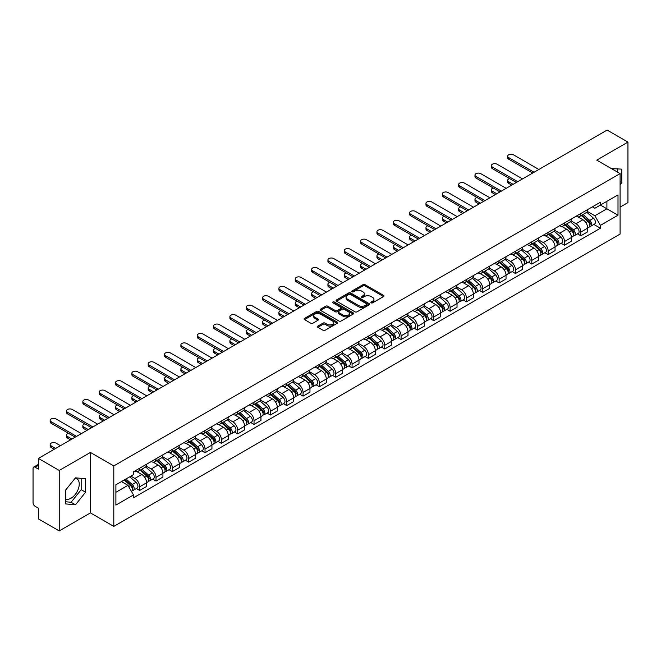 <?xml version="1.0" encoding="UTF-8"?>
<svg xmlns="http://www.w3.org/2000/svg" width="661" height="661" viewBox="0 0 661 661"><rect width="100%" height="100%" fill="white"/><g stroke="black" fill="none" stroke-linecap="round" stroke-linejoin="round"><path stroke-width="0.99" d="M371.168 302.854A1.016 0.587 0 0 0 372.606 302.854L383.529 296.549A1.454 0.843 0 0 0 383.958 295.954A1.454 0.843 0 0 0 383.529 295.36L365.021 284.676A1.454 0.843 0 0 0 362.972 284.676L352.049 290.98A1.016 0.587 0 0 0 351.751 291.394A1.016 0.587 0 0 0 352.049 291.815A1.016 0.587 0 0 0 353.486 291.815L354.899 290.997A4.652 2.685 0 0 1 361.476 290.997L363.021 291.889A4.652 2.685 0 0 1 364.385 293.79A4.652 2.685 0 0 1 363.021 295.682L361.608 296.5A1.016 0.587 0 0 0 361.311 296.921A1.016 0.587 0 0 0 361.608 297.334A1.016 0.587 0 0 0 363.046 297.334L364.459 296.516A4.652 2.685 0 0 1 371.036 296.516L372.581 297.409A4.652 2.685 0 0 1 373.944 299.309A4.652 2.685 0 0 1 372.581 301.209L371.168 302.019A1.016 0.587 0 0 0 370.871 302.441A1.016 0.587 0 0 0 371.168 302.854L371.168 302.019M611.516 168.662A11.551 6.668 -60 0 1 613.094 169.175A11.551 6.668 -60 0 1 614.325 170.282M75.139 478.25A11.551 6.668 -60 0 1 76.85 478.771A11.551 6.668 -60 0 1 78.618 488.033A11.551 6.668 -60 0 1 71.066 498.212A11.551 6.668 -60 0 1 65.365 498.824M317.834 326.104A1.454 0.843 0 0 0 317.412 326.699A1.454 0.843 0 0 0 317.834 327.294L323.031 330.285A1.454 0.843 0 0 0 325.088 330.285L337.217 323.287A1.454 0.843 0 0 0 337.639 322.692A1.454 0.843 0 0 0 337.217 322.097L318.709 311.414A1.454 0.843 0 0 0 316.652 311.414L304.523 318.42A1.454 0.843 0 0 0 304.101 319.015A1.454 0.843 0 0 0 304.523 319.602L310.794 323.229A1.454 0.843 0 0 0 312.851 323.229L318.04 320.23A1.454 0.843 0 0 0 318.47 319.635A1.454 0.843 0 0 0 318.04 319.04L314.933 317.247A3.892 2.247 0 0 1 313.793 315.661A3.892 2.247 0 0 1 316.198 313.587A3.892 2.247 0 0 1 320.436 314.074L332.615 321.106A3.892 2.247 0 0 1 333.755 322.692A3.892 2.247 0 0 1 331.351 324.766A3.892 2.247 0 0 1 327.112 324.278L325.088 323.105A1.454 0.843 0 0 0 323.031 323.105L317.834 326.104L317.834 327.294M113.799 465.922L90.441 452.438L59.234 470.458L38.388 458.42L607.104 130.077L627.95 142.107L596.743 160.127L620.092 173.612L113.799 465.922L113.799 526.387L620.092 234.085L620.092 173.612M354.998 311.827A1.454 0.843 0 0 0 357.056 311.827L369.185 304.828A1.454 0.843 0 0 0 369.615 304.234A1.454 0.843 0 0 0 369.185 303.639L350.685 292.955A1.454 0.843 0 0 0 348.628 292.955L336.499 299.962A1.454 0.843 0 0 0 336.069 300.557A1.454 0.843 0 0 0 336.499 301.143L354.998 311.827M333.359 303.077A1.016 0.587 0 0 1 334.392 303.217L334.392 302.011L353.205 312.868A1.454 0.843 0 0 1 353.627 313.463A1.454 0.843 0 0 1 353.205 314.058L341.068 321.056A1.454 0.843 0 0 1 339.019 321.056L320.511 310.373L320.511 309.191A1.454 0.843 0 0 0 320.081 309.786A1.454 0.843 0 0 0 320.511 310.373M320.511 309.191L325.699 306.192A1.454 0.843 0 0 1 327.757 306.192L335.259 310.521A1.454 0.843 0 0 0 337.317 310.521L340.762 308.538A1.454 0.843 0 0 0 341.192 307.943A1.454 0.843 0 0 0 340.762 307.348L332.946 302.837A1.016 0.587 0 0 1 332.648 302.424A1.016 0.587 0 0 1 333.276 301.879A1.016 0.587 0 0 1 334.392 302.011M59.234 470.458L59.234 530.923L38.388 518.893L38.388 508.185L35.149 506.309A2.966 1.71 -120 0 1 33.05 502.682L33.05 468.459A2.966 1.71 -120 0 1 33.661 467.104L38.388 464.377M620.092 207.116L627.95 202.58L627.95 142.107M59.234 530.923L90.441 512.903L113.799 526.387M38.388 458.42L38.388 469.128L35.149 467.253A2.966 1.71 -120 0 0 33.661 467.104M580.821 213.52A6.817 3.933 60 0 1 579.408 216.585L586.324 212.594A6.817 3.933 -120 0 0 587.728 209.529M571.005 220.857L576.004 223.74A6.817 3.933 60 0 1 580.821 232.085L587.728 228.095A6.817 3.933 -120 0 0 582.911 219.749L577.962 216.899M587.728 228.095L587.728 231.788L580.821 235.779L577.507 233.862M579.408 216.585A6.817 3.933 60 0 1 576.053 216.271M580.821 232.085L580.821 235.779M564.477 222.955A6.817 3.933 60 0 1 563.073 226.012L569.98 222.022A6.817 3.933 -120 0 0 571.393 218.965M561.164 243.298L564.477 245.206L571.393 241.215L571.393 237.53A6.817 3.933 -120 0 0 566.576 229.185L561.627 226.326M563.073 226.012A6.817 3.933 60 0 1 559.718 225.707M554.67 230.292L559.66 233.176A6.817 3.933 60 0 1 564.477 241.521L564.477 245.206M548.143 232.391A6.817 3.933 60 0 1 546.73 235.448L553.645 231.457A6.817 3.933 -120 0 0 555.05 228.4M544.829 252.725L548.143 254.642L555.05 250.651L555.05 246.966A6.817 3.933 -120 0 0 550.233 238.621L545.292 235.762M546.73 235.448A6.817 3.933 60 0 1 543.375 235.142M538.327 239.728L543.325 242.612A6.817 3.933 60 0 1 548.143 250.957L548.143 254.642M531.799 241.819A6.817 3.933 60 0 1 530.395 244.884L537.302 240.893A6.817 3.933 -120 0 0 538.715 237.828M528.486 262.161L531.799 264.078L538.715 260.087L538.715 256.394A6.817 3.933 -120 0 0 533.898 248.049L528.949 245.198M530.395 244.884A6.817 3.933 60 0 1 527.04 244.57M521.992 249.156L526.982 252.039A6.817 3.933 60 0 1 531.799 260.384L531.799 264.078M515.464 251.254A6.817 3.933 60 0 1 514.051 254.311L520.967 250.321A6.817 3.933 -120 0 0 522.38 247.264M512.151 271.597L515.464 273.505L522.38 269.514L522.38 265.829A6.817 3.933 -120 0 0 517.555 257.484L512.614 254.625M514.051 254.311A6.817 3.933 60 0 1 510.697 254.006M505.657 258.591L510.647 261.475A6.817 3.933 60 0 1 515.464 269.82L515.464 273.505M499.121 260.69A6.817 3.933 60 0 1 497.716 263.747L504.624 259.756A6.817 3.933 -120 0 0 506.037 256.699M495.808 281.024L499.121 282.941L506.037 278.95L506.037 275.265A6.817 3.933 -120 0 0 501.22 266.92L496.271 264.061M497.716 263.747A6.817 3.933 60 0 1 494.362 263.442M489.314 268.027L494.304 270.911A6.817 3.933 60 0 1 499.121 279.256L499.121 282.941M482.786 270.126A6.817 3.933 60 0 1 481.373 273.183L488.289 269.192A6.817 3.933 -120 0 0 489.702 266.135M479.473 290.46L482.786 292.377L489.702 288.386L489.702 284.693A6.817 3.933 -120 0 0 484.885 276.348L479.936 273.497M481.373 273.183A6.817 3.933 60 0 1 478.019 272.869M472.979 277.455L477.969 280.338A6.817 3.933 60 0 1 482.786 288.683L482.786 292.377M466.443 279.553A6.817 3.933 60 0 1 465.038 282.611L471.946 278.62A6.817 3.933 -120 0 0 473.359 275.563M463.13 299.896L466.451 301.804L473.359 297.814L473.359 294.128A6.817 3.933 -120 0 0 468.542 285.783L463.592 282.925M465.038 282.611A6.817 3.933 60 0 1 461.684 282.305M456.635 286.891L461.626 289.774A6.817 3.933 60 0 1 466.451 298.119L466.451 301.804M450.108 288.989A6.817 3.933 60 0 1 448.695 292.046L455.611 288.056A6.817 3.933 -120 0 0 457.024 284.998M446.795 309.331L450.108 311.24L457.024 307.249L457.024 303.564A6.817 3.933 -120 0 0 452.207 295.219L447.257 292.36M448.695 292.046A6.817 3.933 60 0 1 445.34 291.741M440.3 296.326L445.291 299.21A6.817 3.933 60 0 1 450.108 307.555L450.108 311.24M433.773 298.425A6.817 3.933 60 0 1 432.36 301.482L439.268 297.491A6.817 3.933 -120 0 0 440.68 294.434M430.451 318.759L433.773 320.676L440.68 316.685L440.68 312.992A6.817 3.933 -120 0 0 435.863 304.647L430.914 301.796M432.36 301.482A6.817 3.933 60 0 1 429.006 301.176M423.957 305.762L428.948 308.637A6.817 3.933 60 0 1 433.773 316.983L433.773 320.676M417.43 307.852A6.817 3.933 60 0 1 416.017 310.91L422.933 306.919A6.817 3.933 -120 0 0 424.345 303.862M414.117 328.195L417.43 330.103L424.345 326.113L424.345 322.428A6.817 3.933 -120 0 0 419.528 314.082L414.579 311.224M416.017 310.91A6.817 3.933 60 0 1 412.662 310.604M407.622 315.19L412.613 318.073A6.817 3.933 60 0 1 417.43 326.418L417.43 330.103M401.095 317.288A6.817 3.933 60 0 1 399.682 320.345L406.589 316.355A6.817 3.933 -120 0 0 408.002 313.297M397.782 337.631L401.095 339.539L408.002 335.548L408.002 331.863A6.817 3.933 -120 0 0 403.185 323.518L398.236 320.659M399.682 320.345A6.817 3.933 60 0 1 396.327 320.04M391.279 324.625L396.278 327.509A6.817 3.933 60 0 1 401.095 335.854L401.095 339.539M384.752 326.724A6.817 3.933 60 0 1 383.339 329.781L390.254 325.79A6.817 3.933 -120 0 0 391.667 322.733M381.438 347.058L384.752 348.975L391.667 344.984L391.667 341.291A6.817 3.933 -120 0 0 386.85 332.946L381.901 330.095M383.339 329.781A6.817 3.933 60 0 1 379.984 329.475M374.944 334.061L379.935 336.936A6.817 3.933 60 0 1 384.752 345.282L384.752 348.975M368.417 336.152A6.817 3.933 60 0 1 367.004 339.209L373.919 335.218A6.817 3.933 -120 0 0 375.324 332.161M365.103 356.494L368.417 358.402L375.324 354.412L375.324 350.727A6.817 3.933 -120 0 0 370.507 342.381L365.558 339.523M367.004 339.209A6.817 3.933 60 0 1 363.649 338.903M358.601 343.489L363.6 346.372A6.817 3.933 60 0 1 368.417 354.717L368.417 358.402M352.073 345.587A6.817 3.933 60 0 1 350.661 348.644L357.576 344.654A6.817 3.933 -120 0 0 358.989 341.597M348.76 365.93L352.073 367.838L358.989 363.847L358.989 360.162A6.817 3.933 -120 0 0 354.172 351.817L349.223 348.958M350.661 348.644A6.817 3.933 60 0 1 347.314 348.339M342.266 352.924L347.256 355.808A6.817 3.933 60 0 1 352.073 364.153L352.073 367.838M335.738 355.023A6.817 3.933 60 0 1 334.326 358.08L341.241 354.089A6.817 3.933 -120 0 0 342.646 351.032M332.425 375.357L335.738 377.274L342.646 373.283L342.646 369.59A6.817 3.933 -120 0 0 337.829 361.245L332.888 358.394M334.326 358.08A6.817 3.933 60 0 1 330.971 357.775M325.923 362.36L330.921 365.236A6.817 3.933 60 0 1 335.738 373.581L335.738 377.274M319.395 364.451A6.817 3.933 60 0 1 317.991 367.508L324.898 363.517A6.817 3.933 -120 0 0 326.311 360.46M316.082 384.793L319.395 386.71L326.311 382.719L326.311 379.026A6.817 3.933 -120 0 0 321.494 370.681L316.545 367.822M317.991 367.508A6.817 3.933 60 0 1 314.636 367.202M309.588 371.788L314.578 374.671A6.817 3.933 60 0 1 319.395 383.016L319.395 386.71M303.06 373.886A6.817 3.933 60 0 1 301.647 376.944L308.563 372.953A6.817 3.933 -120 0 0 309.968 369.896M299.747 394.229L303.06 396.137L309.968 392.147L309.968 388.461A6.817 3.933 -120 0 0 305.151 380.116L300.21 377.257M301.647 376.944A6.817 3.933 60 0 1 298.293 376.638M293.253 381.223L298.243 384.107A6.817 3.933 60 0 1 303.06 392.452L303.06 396.137M286.717 383.322A6.817 3.933 60 0 1 285.312 386.379L292.22 382.389A6.817 3.933 -120 0 0 293.633 379.331M283.404 403.656L286.717 405.573L293.633 401.582L293.633 397.889A6.817 3.933 -120 0 0 288.816 389.544L283.866 386.693M285.312 386.379A6.817 3.933 60 0 1 281.958 386.074M276.909 390.659L281.9 393.535A6.817 3.933 60 0 1 286.717 401.88L286.717 405.573M270.382 392.75A6.817 3.933 60 0 1 268.969 395.815L275.885 391.816A6.817 3.933 -120 0 0 277.298 388.759M267.069 413.092L270.382 415.009L277.298 411.018L277.298 407.325A6.817 3.933 -120 0 0 272.472 398.98L267.531 396.121M268.969 395.815A6.817 3.933 60 0 1 265.615 395.501M260.574 400.087L265.565 402.97A6.817 3.933 60 0 1 270.382 411.316L270.382 415.009M254.039 402.185A6.817 3.933 60 0 1 252.634 405.243L259.542 401.252A6.817 3.933 -120 0 0 260.955 398.195M250.726 422.528L254.039 424.436L260.955 420.446L260.955 416.76A6.817 3.933 -120 0 0 256.137 408.415L251.188 405.557M252.634 405.243A6.817 3.933 60 0 1 249.28 404.937M244.231 409.523L249.222 412.406A6.817 3.933 60 0 1 254.039 420.751L254.039 424.436M237.704 411.621A6.817 3.933 60 0 1 236.291 414.678L243.207 410.688A6.817 3.933 -120 0 0 244.62 407.63M234.391 431.955L237.704 433.872L244.62 429.881L244.62 426.188A6.817 3.933 -120 0 0 239.803 417.851L234.853 414.992M236.291 414.678A6.817 3.933 60 0 1 232.936 414.373M227.896 418.958L232.887 421.842A6.817 3.933 60 0 1 237.704 430.179L237.704 433.872M221.369 421.049A6.817 3.933 60 0 1 219.956 424.114L226.863 420.123A6.817 3.933 -120 0 0 228.276 417.058M218.047 441.391L221.369 443.308L228.276 439.317L228.276 435.624A6.817 3.933 -120 0 0 223.459 427.279L218.51 424.42M219.956 424.114A6.817 3.933 60 0 1 216.601 423.8M211.553 428.386L216.544 431.269A6.817 3.933 60 0 1 221.369 439.615L221.369 443.308M205.026 430.485A6.817 3.933 60 0 1 203.613 433.542L210.529 429.551A6.817 3.933 -120 0 0 211.941 426.494M201.712 450.827L205.026 452.735L211.941 448.745L211.941 445.06A6.817 3.933 -120 0 0 207.124 436.714L202.175 433.856M203.613 433.542A6.817 3.933 60 0 1 200.258 433.236M195.218 437.822L200.209 440.705A6.817 3.933 60 0 1 205.026 449.05L205.026 452.735M188.691 439.92A6.817 3.933 60 0 1 187.278 442.977L194.185 438.987A6.817 3.933 -120 0 0 195.598 435.93M185.369 460.254L188.691 462.171L195.598 458.18L195.598 454.495A6.817 3.933 -120 0 0 190.781 446.15L185.832 443.291M187.278 442.977A6.817 3.933 60 0 1 183.923 442.672M178.875 447.257L183.874 450.141A6.817 3.933 60 0 1 188.691 458.486L188.691 462.171M172.347 449.348A6.817 3.933 60 0 1 170.935 452.413L177.85 448.422A6.817 3.933 -120 0 0 179.263 445.357M169.034 469.69L172.347 471.607L179.263 467.616L179.263 463.923A6.817 3.933 -120 0 0 174.446 455.578L169.497 452.727M170.935 452.413A6.817 3.933 60 0 1 167.58 452.099M162.54 456.685L167.53 459.569A6.817 3.933 60 0 1 172.347 467.914L172.347 471.607M156.013 458.784A6.817 3.933 60 0 1 154.6 461.841L161.515 457.85A6.817 3.933 -120 0 0 162.92 454.793M152.699 479.126L156.013 481.034L162.92 477.044L162.92 473.359A6.817 3.933 -120 0 0 158.103 465.013L153.154 462.155M154.6 461.841A6.817 3.933 60 0 1 151.245 461.535M146.197 466.121L151.195 469.004A6.817 3.933 60 0 1 156.013 477.349L156.013 481.034M139.669 468.219A6.817 3.933 60 0 1 138.256 471.276L145.172 467.286A6.817 3.933 -120 0 0 146.585 464.229M136.356 488.553L139.669 490.47L146.585 486.479L146.585 482.794A6.817 3.933 -120 0 0 141.768 474.449L136.819 471.59M138.256 471.276A6.817 3.933 60 0 1 134.902 470.971M130.87 476.135L134.852 478.44A6.817 3.933 60 0 1 139.669 486.785L139.669 490.47M592.388 206.843L594.85 208.265L618.002 194.896L606.897 201.308L606.897 208.81L594.85 215.759L587.348 211.429M115.898 492.288L127.945 485.331L133.489 494.949L115.898 505.103L115.898 484.786L133.489 474.631L133.489 471.789L600.403 202.216L600.403 205.059L618.002 215.213L600.403 225.376L594.85 215.759M618.002 194.896L618.002 215.213M133.489 494.949L133.489 497.791L600.403 228.219L600.403 225.376M620.092 184.766L621.819 182.618L621.819 169.142L611.425 168.605M90.441 452.438L90.441 512.903M65.365 503.889L75.47 504.789L85.575 492.222L85.575 478.746L75.47 477.837L65.365 490.412L65.365 503.889M127.945 485.331L121.45 481.58M593.842 224.426L600.403 228.219M617.424 172.075L617.424 168.753M620.092 181.618L621.819 182.618M65.365 501.74L71.066 502.253L81.179 489.677L81.179 478.349M71.066 502.253L75.47 504.789M81.179 489.677L85.575 492.222M371.573 302.994L372.581 302.416A4.652 2.685 0 0 0 373.944 300.515L373.944 299.309M364.385 293.79L364.385 294.996A4.652 2.685 0 0 1 363.021 296.896L362.013 297.475M383.512 296.558L365.021 285.882A1.454 0.843 0 0 0 362.972 285.882L352.453 291.955M369.185 303.639L369.185 304.828L350.685 294.162A1.454 0.843 0 0 0 348.628 294.162L336.515 301.16M366.615 304.647A1.016 0.587 0 0 0 366.913 304.234A1.016 0.587 0 0 0 366.615 303.82L350.371 294.442A1.016 0.587 0 0 0 348.934 294.442L347.446 295.302A4.652 2.685 0 0 0 346.083 297.202A4.652 2.685 0 0 0 347.446 299.103L358.551 305.506A4.652 2.685 0 0 0 365.128 305.506L366.615 304.647L366.615 305.861A1.016 0.587 0 0 0 366.913 305.44L366.913 304.234M346.083 297.202L346.083 298.408A4.652 2.685 0 0 0 347.446 300.309L347.446 299.103M366.615 305.861L365.128 306.721A4.652 2.685 0 0 1 358.551 306.721L347.446 300.309M320.527 310.389L325.699 307.398L325.699 306.192M341.192 307.943L341.192 309.15A1.454 0.843 0 0 1 340.762 309.745L337.317 311.736A1.454 0.843 0 0 1 335.259 311.736L327.757 307.398A1.454 0.843 0 0 0 325.699 307.398M334.392 303.217L353.181 314.066M343.051 315.024A3.892 2.247 0 0 0 347.289 315.504A3.892 2.247 0 0 0 349.686 313.43A3.892 2.247 0 0 0 348.554 311.843L344.257 309.365A1.454 0.843 0 0 0 342.2 309.365L338.754 311.356A1.454 0.843 0 0 0 338.333 311.951A1.454 0.843 0 0 0 338.754 312.546L343.051 315.024L343.051 316.231A3.892 2.247 0 0 0 347.289 316.718A3.892 2.247 0 0 0 349.686 314.644L349.686 313.43M338.333 311.951L338.333 313.157A1.454 0.843 0 0 0 338.754 313.752L338.754 312.546M343.051 316.231L338.754 313.752M333.755 322.692L333.755 323.898A3.892 2.247 0 0 1 331.351 325.972A3.892 2.247 0 0 1 327.112 325.493L325.088 324.32A1.454 0.843 0 0 0 323.031 324.32L317.858 327.302M313.793 315.661L313.793 316.867A3.892 2.247 0 0 0 314.933 318.453L314.933 317.247M318.024 320.238L314.933 318.453M337.193 323.295L318.709 312.62A1.454 0.843 0 0 0 316.652 312.62L304.539 319.618M581.292 215.494L587.951 221.435A3.702 2.14 60 0 1 589.108 227.161L587.728 227.962M581.465 215.651L584.605 217.461M509.648 178.602A3.404 1.966 -0 0 0 507.656 180.387A3.404 1.966 -0 0 0 508.656 181.775L513.11 184.345M581.961 215.106L589.372 221.716A1.776 1.025 60 0 1 589.926 224.467A1.776 1.025 60 0 1 589.769 224.533M583.068 214.47L589.728 220.41A3.702 2.14 60 0 1 590.893 226.136A3.702 2.14 60 0 1 589.777 226.252M586.786 212.239L593.504 218.229A3.702 2.14 60 0 1 594.66 223.955L590.893 226.136M511.746 185.13L508.656 183.353A3.404 1.966 180 0 1 507.656 181.957L507.656 180.387M532.692 173.042L508.656 159.161A3.404 1.966 180 0 1 507.656 157.772L507.656 156.203A3.404 1.966 -0 0 0 508.656 157.591L534.055 172.257M538.872 169.472L513.473 154.806A3.404 1.966 -0 0 0 509.763 154.385A3.404 1.966 -0 0 0 507.656 156.203M564.948 224.93L571.608 230.871A3.702 2.14 60 0 1 572.773 236.597L571.393 237.39M565.13 225.087L568.262 226.897M493.304 188.03A3.404 1.966 -0 0 0 491.321 189.823A3.404 1.966 -0 0 0 492.321 191.211L496.766 193.78M565.626 224.542L573.029 231.152A1.776 1.025 60 0 1 573.591 233.895A1.776 1.025 60 0 1 573.426 233.961M566.733 223.897L573.393 229.838A3.702 2.14 60 0 1 574.549 235.564A3.702 2.14 60 0 1 573.434 235.688M570.443 221.675L577.16 227.665A3.702 2.14 60 0 1 578.325 233.391L574.549 235.564M495.403 194.565L492.321 192.781A3.404 1.966 180 0 1 491.321 191.393L491.321 189.823M548.613 234.358L555.273 240.298A3.702 2.14 60 0 1 556.438 246.024L555.05 246.826M548.787 234.515L551.927 236.324M476.969 197.465A3.404 1.966 -0 0 0 474.978 199.25A3.404 1.966 -0 0 0 475.978 200.647L480.431 203.216M549.283 233.969L556.694 240.587A1.776 1.025 60 0 1 557.248 243.331A1.776 1.025 60 0 1 557.091 243.397M550.398 233.333L557.049 239.274A3.702 2.14 60 0 1 558.215 245A3.702 2.14 60 0 1 557.099 245.115M554.108 231.102L560.825 237.092A3.702 2.14 60 0 1 561.982 242.827L558.215 245M479.068 204.001L475.978 202.216A3.404 1.966 180 0 1 474.978 200.828L474.978 199.25M532.279 243.793L538.93 249.734A3.702 2.14 60 0 1 540.095 255.46L538.715 256.261M532.452 243.95L535.584 245.76M460.626 206.901A3.404 1.966 -0 0 0 458.643 208.686A3.404 1.966 -0 0 0 459.643 210.074L464.088 212.644M532.948 243.405L540.351 250.015A1.776 1.025 60 0 1 540.913 252.766A1.776 1.025 60 0 1 540.748 252.833M534.055 242.769L540.715 248.71A3.702 2.14 60 0 1 541.88 254.435A3.702 2.14 60 0 1 540.756 254.551M537.765 240.538L544.482 246.528A3.702 2.14 60 0 1 545.647 252.254L541.88 254.435M462.725 213.429L459.643 211.652A3.404 1.966 180 0 1 458.643 210.256L458.643 208.686M516.357 182.469L492.321 168.596A3.404 1.966 180 0 1 491.321 167.2L491.321 165.63A3.404 1.966 -0 0 0 492.321 167.026L517.712 181.684M522.537 178.908L497.138 164.242A3.404 1.966 -0 0 0 493.42 163.812A3.404 1.966 -0 0 0 491.321 165.63M500.013 191.905L475.978 178.024A3.404 1.966 180 0 1 474.978 176.636L474.978 175.066A3.404 1.966 -0 0 0 475.978 176.454L501.377 191.12M506.194 188.335L480.795 173.678A3.404 1.966 -0 0 0 477.085 173.248A3.404 1.966 -0 0 0 474.978 175.066M483.678 201.341L459.643 187.46A3.404 1.966 180 0 1 458.643 186.071L458.643 184.502A3.404 1.966 -0 0 0 459.643 185.89L485.034 200.556M489.859 197.771L464.46 183.105A3.404 1.966 -0 0 0 460.742 182.684A3.404 1.966 -0 0 0 458.643 184.502M515.935 253.229L522.595 259.17A3.702 2.14 60 0 1 523.76 264.896L522.372 265.689M516.109 253.386L519.249 255.196M444.291 216.329A3.404 1.966 -0 0 0 442.3 218.122A3.404 1.966 -0 0 0 443.3 219.51L447.753 222.079M516.605 252.841L524.016 259.451A1.776 1.025 60 0 1 524.578 262.202A1.776 1.025 60 0 1 524.413 262.26M517.72 252.196L524.371 258.137A3.702 2.14 60 0 1 525.536 263.863A3.702 2.14 60 0 1 524.421 263.987M521.43 249.974L528.147 255.964A3.702 2.14 60 0 1 529.304 261.69L525.536 263.863M446.39 222.864L443.3 221.08A3.404 1.966 180 0 1 442.3 219.692L442.3 218.122M499.6 262.657L506.252 268.597A3.702 2.14 60 0 1 507.417 274.323L506.037 275.125M499.774 262.814L502.905 264.623M427.948 225.765A3.404 1.966 -0 0 0 425.965 227.549A3.404 1.966 -0 0 0 426.965 228.946L431.41 231.515M500.27 262.268L507.681 268.887A1.776 1.025 60 0 1 508.235 271.63A1.776 1.025 60 0 1 508.069 271.696M501.377 261.632L508.036 267.573A3.702 2.14 60 0 1 509.201 273.299A3.702 2.14 60 0 1 508.078 273.414M505.087 259.401L511.804 265.4A3.702 2.14 60 0 1 512.969 271.126L509.201 273.299M430.055 232.3L426.965 230.515A3.404 1.966 180 0 1 425.965 229.127L425.965 227.549M467.335 210.768L443.3 196.895A3.404 1.966 180 0 1 442.3 195.507L442.3 193.929A3.404 1.966 -0 0 0 443.3 195.326L468.699 209.983M473.516 207.207L448.117 192.541A3.404 1.966 -0 0 0 444.407 192.111A3.404 1.966 -0 0 0 442.3 193.929M451 220.204L426.965 206.331A3.404 1.966 180 0 1 425.965 204.935L425.965 203.365A3.404 1.966 -0 0 0 426.965 204.753L452.364 219.419M457.181 216.634L431.782 201.977A3.404 1.966 -0 0 0 428.064 201.547A3.404 1.966 -0 0 0 425.965 203.365M483.257 272.092L489.917 278.033A3.702 2.14 60 0 1 491.082 283.759L489.694 284.56M483.439 272.249L486.57 274.059M411.613 235.2A3.404 1.966 -0 0 0 409.622 236.985A3.404 1.966 -0 0 0 410.621 238.373L415.075 240.943M483.926 271.704L491.338 278.314A1.776 1.025 60 0 1 491.9 281.065A1.776 1.025 60 0 1 491.734 281.132M485.042 271.068L491.693 277.009A3.702 2.14 60 0 1 492.858 282.734A3.702 2.14 60 0 1 491.743 282.85M488.752 268.837L495.469 274.827A3.702 2.14 60 0 1 496.626 280.553L492.858 282.734M413.712 241.728L410.621 239.951A3.404 1.966 180 0 1 409.622 238.555L409.622 236.985M466.922 281.528L473.573 287.469A3.702 2.14 60 0 1 474.738 293.195L473.359 293.988M467.096 281.685L470.227 283.495M395.27 244.628A3.404 1.966 -0 0 0 393.287 246.421A3.404 1.966 -0 0 0 394.286 247.809L398.732 250.379M467.591 281.14L475.003 287.75A1.776 1.025 60 0 1 475.556 290.501A1.776 1.025 60 0 1 475.399 290.559M468.699 280.495L475.358 286.436A3.702 2.14 60 0 1 476.523 292.162A3.702 2.14 60 0 1 475.399 292.286M472.408 278.273L479.126 284.263A3.702 2.14 60 0 1 480.291 289.989L476.523 292.162M397.377 251.163L394.286 249.379A3.404 1.966 180 0 1 393.287 247.991L393.287 246.421M450.579 290.956L457.238 296.896A3.702 2.14 60 0 1 458.404 302.622L457.015 303.424M450.761 291.113L453.892 292.922M378.935 254.064A3.404 1.966 -0 0 0 376.944 255.848A3.404 1.966 -0 0 0 377.943 257.245L382.397 259.814M451.256 290.567L458.66 297.186A1.776 1.025 60 0 1 459.221 299.929A1.776 1.025 60 0 1 459.056 299.995M452.364 289.931L459.023 295.872A3.702 2.14 60 0 1 460.18 301.598A3.702 2.14 60 0 1 459.065 301.713M456.073 287.7L462.791 293.699A3.702 2.14 60 0 1 463.956 299.425L460.18 301.598M381.033 260.599L377.943 258.815A3.404 1.966 180 0 1 376.944 257.426L376.944 255.848M434.244 300.391L440.904 306.332A3.702 2.14 60 0 1 442.06 312.058L440.68 312.86M434.417 300.548L437.549 302.358M362.592 263.499A3.404 1.966 -0 0 0 360.609 265.284A3.404 1.966 -0 0 0 361.608 266.672L366.054 269.242M434.913 300.003L442.325 306.613A1.776 1.025 60 0 1 442.878 309.365A1.776 1.025 60 0 1 442.721 309.431M436.02 299.367L442.68 305.308A3.702 2.14 60 0 1 443.845 311.034A3.702 2.14 60 0 1 442.721 311.149M439.739 297.136L446.448 303.126A3.702 2.14 60 0 1 447.613 308.852L443.845 311.034M364.698 270.035L361.608 268.25A3.404 1.966 180 0 1 360.609 266.854L360.609 265.284M417.901 309.827L424.56 315.768A3.702 2.14 60 0 1 425.725 321.494L424.345 322.287M418.083 309.984L421.214 311.794M346.257 272.927A3.404 1.966 -0 0 0 344.274 274.72A3.404 1.966 -0 0 0 345.265 276.108L349.719 278.678M418.578 309.439L425.981 316.049A1.776 1.025 60 0 1 426.543 318.8A1.776 1.025 60 0 1 426.378 318.858M419.685 308.794L426.345 314.735A3.702 2.14 60 0 1 427.502 320.461A3.702 2.14 60 0 1 426.386 320.585M423.395 306.572L430.113 312.562A3.702 2.14 60 0 1 431.278 318.288L427.502 320.461M348.355 279.463L345.265 277.678A3.404 1.966 180 0 1 344.274 276.29L344.274 274.72M401.566 319.255L408.225 325.195A3.702 2.14 60 0 1 409.382 330.921L408.002 331.723M401.739 319.42L404.871 321.221M329.922 282.363A3.404 1.966 -0 0 0 327.93 284.147A3.404 1.966 -0 0 0 328.93 285.544L333.384 288.113M402.235 318.875L409.646 325.485A1.776 1.025 60 0 1 410.2 328.228A1.776 1.025 60 0 1 410.043 328.294M403.342 318.23L410.002 324.171A3.702 2.14 60 0 1 411.167 329.897A3.702 2.14 60 0 1 410.043 330.013M407.06 315.999L413.769 321.998A3.702 2.14 60 0 1 414.934 327.724L411.167 329.897M332.02 288.898L328.93 287.114A3.404 1.966 180 0 1 327.93 285.726L327.93 284.147M385.223 328.691L391.882 334.631A3.702 2.14 60 0 1 393.047 340.357L391.667 341.159M385.404 328.848L388.536 330.657M313.578 291.798A3.404 1.966 -0 0 0 311.595 293.583A3.404 1.966 -0 0 0 312.587 294.971L317.04 297.541M385.9 328.302L393.303 334.912A1.776 1.025 60 0 1 393.865 337.664A1.776 1.025 60 0 1 393.7 337.73M387.007 327.666L393.667 333.607A3.702 2.14 60 0 1 394.824 339.333A3.702 2.14 60 0 1 393.708 339.448M390.717 325.435L397.435 331.425A3.702 2.14 60 0 1 398.6 337.151L394.824 339.333M315.677 298.334L312.587 296.549A3.404 1.966 180 0 1 311.595 295.153L311.595 293.583M368.888 338.126L375.547 344.067A3.702 2.14 60 0 1 376.704 349.793L375.324 350.586M369.061 338.283L372.201 340.093M297.243 301.226A3.404 1.966 -0 0 0 295.252 303.019A3.404 1.966 -0 0 0 296.252 304.407L300.705 306.977M369.557 337.738L376.968 344.348A1.776 1.025 60 0 1 377.522 347.099A1.776 1.025 60 0 1 377.365 347.157M370.664 337.093L377.324 343.034A3.702 2.14 60 0 1 378.489 348.76A3.702 2.14 60 0 1 377.373 348.884M374.382 334.871L381.1 340.861A3.702 2.14 60 0 1 382.256 346.587L378.489 348.76M299.342 307.762L296.252 305.977A3.404 1.966 180 0 1 295.252 304.589L295.252 303.019M434.657 229.64L410.621 215.759A3.404 1.966 180 0 1 409.622 214.371L409.622 212.801A3.404 1.966 -0 0 0 410.621 214.189L436.02 228.855M440.837 226.07L415.439 211.404A3.404 1.966 -0 0 0 411.729 210.983A3.404 1.966 -0 0 0 409.622 212.801M418.322 239.067L394.286 225.194A3.404 1.966 180 0 1 393.287 223.806L393.287 222.228A3.404 1.966 -0 0 0 394.286 223.625L419.685 238.282M424.502 235.506L399.104 220.84A3.404 1.966 -0 0 0 395.385 220.41A3.404 1.966 -0 0 0 393.287 222.228M401.979 248.503L377.943 234.63A3.404 1.966 180 0 1 376.944 233.234L376.944 231.664A3.404 1.966 -0 0 0 377.943 233.052L403.342 247.718M408.159 244.934L382.76 230.276A3.404 1.966 -0 0 0 379.05 229.846A3.404 1.966 -0 0 0 376.944 231.664M385.644 257.939L361.608 244.058A3.404 1.966 180 0 1 360.609 242.67L360.609 241.1A3.404 1.966 -0 0 0 361.608 242.488L387.007 257.154M391.824 254.369L366.425 239.703A3.404 1.966 -0 0 0 362.715 239.282A3.404 1.966 -0 0 0 360.609 241.1M369.301 267.366L345.265 253.494A3.404 1.966 180 0 1 344.274 252.105L344.274 250.527A3.404 1.966 -0 0 0 345.265 251.924L370.664 266.581M375.481 263.805L350.082 249.139A3.404 1.966 -0 0 0 346.372 248.71A3.404 1.966 -0 0 0 344.274 250.527M352.966 276.802L328.93 262.929A3.404 1.966 180 0 1 327.93 261.533L327.93 259.963A3.404 1.966 -0 0 0 328.93 261.351L354.329 276.017M359.146 273.233L333.747 258.575A3.404 1.966 -0 0 0 330.037 258.145A3.404 1.966 -0 0 0 327.93 259.963M336.631 286.238L312.587 272.357A3.404 1.966 180 0 1 311.595 270.969L311.595 269.399A3.404 1.966 -0 0 0 312.587 270.787L337.986 285.453M342.803 282.668L317.404 268.002A3.404 1.966 -0 0 0 313.694 267.581A3.404 1.966 -0 0 0 311.595 269.399M320.288 295.674L296.252 281.793A3.404 1.966 180 0 1 295.252 280.404L295.252 278.826A3.404 1.966 -0 0 0 296.252 280.223L321.651 294.88M326.468 292.104L301.069 277.438A3.404 1.966 -0 0 0 297.359 277.009A3.404 1.966 -0 0 0 295.252 278.826M352.544 347.562L359.204 353.503A3.702 2.14 60 0 1 360.369 359.229L358.989 360.022M352.726 347.719L355.858 349.529M280.9 310.662A3.404 1.966 -0 0 0 278.917 312.446A3.404 1.966 -0 0 0 279.909 313.843L284.362 316.412M353.222 347.174L360.625 353.784A1.776 1.025 60 0 1 361.187 356.527A1.776 1.025 60 0 1 361.022 356.593M354.329 346.529L360.989 352.47A3.702 2.14 60 0 1 362.145 358.196A3.702 2.14 60 0 1 361.03 358.32M358.039 344.298L364.756 350.297A3.702 2.14 60 0 1 365.921 356.023L362.145 358.196M282.999 317.197L279.909 315.413A3.404 1.966 180 0 1 278.917 314.025L278.917 312.446M336.209 356.99L342.869 362.93A3.702 2.14 60 0 1 344.026 368.656L342.646 369.458M336.383 357.147L339.523 358.956M264.565 320.098A3.404 1.966 -0 0 0 262.574 321.882A3.404 1.966 -0 0 0 263.574 323.27L268.027 325.84M336.879 356.601L344.29 363.211A1.776 1.025 60 0 1 344.844 365.963A1.776 1.025 60 0 1 344.687 366.029M337.986 355.965L344.645 361.906A3.702 2.14 60 0 1 345.81 367.632A3.702 2.14 60 0 1 344.695 367.747M341.704 353.734L348.421 359.724A3.702 2.14 60 0 1 349.578 365.45L345.81 367.632M266.664 326.633L263.574 324.848A3.404 1.966 180 0 1 262.574 323.452L262.574 321.882M319.874 366.425L326.526 372.366A3.702 2.14 60 0 1 327.691 378.092L326.311 378.885M320.048 366.582L323.179 368.392M248.222 329.525A3.404 1.966 -0 0 0 246.239 331.318A3.404 1.966 -0 0 0 247.239 332.706L251.684 335.276M320.544 366.037L327.947 372.647A1.776 1.025 60 0 1 328.509 375.398A1.776 1.025 60 0 1 328.343 375.456M321.651 365.393L328.31 371.333A3.702 2.14 60 0 1 329.467 377.059A3.702 2.14 60 0 1 328.352 377.183M325.361 363.17L332.078 369.16A3.702 2.14 60 0 1 333.243 374.886L329.467 377.059M250.321 336.061L247.239 334.276A3.404 1.966 180 0 1 246.239 332.888L246.239 331.318M303.531 375.861L310.191 381.802A3.702 2.14 60 0 1 311.356 387.528L309.968 388.321M303.705 376.018L306.844 377.828M231.887 338.961A3.404 1.966 -0 0 0 229.896 340.745A3.404 1.966 -0 0 0 230.896 342.142L235.349 344.712M304.2 375.473L311.612 382.083A1.776 1.025 60 0 1 312.174 384.826A1.776 1.025 60 0 1 312.009 384.892M305.316 374.828L311.967 380.769A3.702 2.14 60 0 1 313.132 386.495A3.702 2.14 60 0 1 312.017 386.619M309.026 372.597L315.743 378.596A3.702 2.14 60 0 1 316.9 384.322L313.132 386.495M233.986 345.496L230.896 343.712A3.404 1.966 180 0 1 229.896 342.324L229.896 340.745M287.196 385.289L293.848 391.229A3.702 2.14 60 0 1 295.013 396.955L293.633 397.757M287.37 385.446L290.501 387.255M215.544 348.397A3.404 1.966 -0 0 0 213.561 350.181A3.404 1.966 -0 0 0 214.561 351.578L219.006 354.139M287.865 384.9L295.277 391.51A1.776 1.025 60 0 1 295.831 394.262A1.776 1.025 60 0 1 295.665 394.328M288.973 384.264L295.632 390.205A3.702 2.14 60 0 1 296.797 395.931A3.702 2.14 60 0 1 295.674 396.046M292.683 382.033L299.4 388.024A3.702 2.14 60 0 1 300.565 393.749L296.797 395.931M217.643 354.932L214.561 353.148A3.404 1.966 180 0 1 213.561 351.751L213.561 350.181M270.853 394.724L277.513 400.665A3.702 2.14 60 0 1 278.678 406.391L277.29 407.184M271.027 394.881L274.166 396.691M199.209 357.824A3.404 1.966 -0 0 0 197.218 359.617A3.404 1.966 -0 0 0 198.217 361.005L202.671 363.575M271.522 394.336L278.934 400.946A1.776 1.025 60 0 1 279.496 403.697A1.776 1.025 60 0 1 279.33 403.755M272.638 393.692L279.289 399.641A3.702 2.14 60 0 1 280.454 405.367A3.702 2.14 60 0 1 279.339 405.482M276.348 391.469L283.065 397.459A3.702 2.14 60 0 1 284.222 403.185L280.454 405.367M201.308 364.36L198.217 362.575A3.404 1.966 180 0 1 197.218 361.187L197.218 359.617M303.953 305.101L279.909 291.228A3.404 1.966 180 0 1 278.917 289.832L278.917 288.262A3.404 1.966 -0 0 0 279.909 289.65L305.308 304.316M310.125 301.532L284.734 286.874A3.404 1.966 -0 0 0 281.016 286.444A3.404 1.966 -0 0 0 278.917 288.262M287.609 314.537L263.574 300.656A3.404 1.966 180 0 1 262.574 299.268L262.574 297.698A3.404 1.966 -0 0 0 263.574 299.086L288.973 313.752M293.79 310.967L268.391 296.302A3.404 1.966 -0 0 0 264.681 295.88A3.404 1.966 -0 0 0 262.574 297.698M271.274 323.973L247.239 310.092A3.404 1.966 180 0 1 246.239 308.704L246.239 307.125A3.404 1.966 -0 0 0 247.239 308.522L272.629 323.179M277.455 320.403L252.056 305.737A3.404 1.966 -0 0 0 248.338 305.308A3.404 1.966 -0 0 0 246.239 307.125M254.931 333.4L230.896 319.527A3.404 1.966 180 0 1 229.896 318.131L229.896 316.561A3.404 1.966 -0 0 0 230.896 317.949L256.294 332.615M261.112 329.831L235.713 315.173A3.404 1.966 -0 0 0 232.003 314.743A3.404 1.966 -0 0 0 229.896 316.561M238.596 342.836L214.561 328.955A3.404 1.966 180 0 1 213.561 327.567L213.561 325.997A3.404 1.966 -0 0 0 214.561 327.385L239.96 342.051M244.777 339.267L219.378 324.601A3.404 1.966 -0 0 0 215.66 324.179A3.404 1.966 -0 0 0 213.561 325.997M222.253 352.272L198.217 338.391A3.404 1.966 180 0 1 197.218 337.003L197.218 335.424A3.404 1.966 -0 0 0 198.217 336.821L223.616 351.478M228.433 348.702L203.034 334.036A3.404 1.966 -0 0 0 199.325 333.615A3.404 1.966 -0 0 0 197.218 335.424M254.518 404.16L261.169 410.101A3.702 2.14 60 0 1 262.334 415.827L260.955 416.62M254.692 404.317L257.823 406.127M182.866 367.26A3.404 1.966 -0 0 0 180.883 369.053A3.404 1.966 -0 0 0 181.882 370.441L186.328 373.011M255.187 403.772L262.599 410.382A1.776 1.025 60 0 1 263.152 413.125A1.776 1.025 60 0 1 262.987 413.191M256.294 403.127L262.954 409.068A3.702 2.14 60 0 1 264.119 414.794A3.702 2.14 60 0 1 262.995 414.918M260.004 400.897L266.722 406.895A3.702 2.14 60 0 1 267.887 412.621L264.119 414.794M184.973 373.796L181.882 372.011A3.404 1.966 180 0 1 180.883 370.623L180.883 369.053M205.918 361.699L181.882 347.826A3.404 1.966 180 0 1 180.883 346.43L180.883 344.86A3.404 1.966 -0 0 0 181.882 346.248L207.281 360.914M212.098 358.13L186.699 343.472A3.404 1.966 -0 0 0 182.981 343.042A3.404 1.966 -0 0 0 180.883 344.86M238.175 413.588L244.834 419.528A3.702 2.14 60 0 1 245.999 425.254L244.611 426.056M238.357 413.745L241.488 415.554M166.531 376.696A3.404 1.966 -0 0 0 164.539 378.48A3.404 1.966 -0 0 0 165.539 379.877L169.993 382.446M238.844 413.199L246.256 419.809A1.776 1.025 60 0 1 246.817 422.561A1.776 1.025 60 0 1 246.652 422.627M239.96 412.563L246.611 418.504A3.702 2.14 60 0 1 247.776 424.23A3.702 2.14 60 0 1 246.66 424.345M243.669 410.332L250.387 416.323A3.702 2.14 60 0 1 251.552 422.049L247.776 424.23M168.629 383.231L165.539 381.447A3.404 1.966 180 0 1 164.539 380.05L164.539 378.48M189.575 371.135L165.539 357.254A3.404 1.966 180 0 1 164.539 355.866L164.539 354.296A3.404 1.966 -0 0 0 165.539 355.684L190.938 370.35M195.755 367.566L170.356 352.9A3.404 1.966 -0 0 0 166.646 352.478A3.404 1.966 -0 0 0 164.539 354.296M221.84 423.023L228.499 428.964A3.702 2.14 60 0 1 229.656 434.69L228.276 435.492M222.013 423.18L225.145 424.99M150.187 386.131A3.404 1.966 -0 0 0 148.204 387.916A3.404 1.966 -0 0 0 149.204 389.304L153.649 391.874M222.509 422.635L229.921 429.245A1.776 1.025 60 0 1 230.474 431.997A1.776 1.025 60 0 1 230.317 432.063M223.616 421.999L230.276 427.94A3.702 2.14 60 0 1 231.441 433.666A3.702 2.14 60 0 1 230.317 433.781M227.334 419.768L234.044 425.758A3.702 2.14 60 0 1 235.209 431.484L231.441 433.666M152.294 392.659L149.204 390.874A3.404 1.966 180 0 1 148.204 389.486L148.204 387.916M173.24 380.571L149.204 366.69A3.404 1.966 180 0 1 148.204 365.302L148.204 363.724A3.404 1.966 -0 0 0 149.204 365.12L174.603 379.786M179.42 377.001L154.021 362.335A3.404 1.966 -0 0 0 150.311 361.914A3.404 1.966 -0 0 0 148.204 363.724M205.497 432.459L212.156 438.4A3.702 2.14 60 0 1 213.321 444.126L211.941 444.919M205.678 432.616L208.81 434.426M133.853 395.559A3.404 1.966 -0 0 0 131.869 397.352A3.404 1.966 -0 0 0 132.861 398.74L137.314 401.31M206.174 432.071L213.577 438.681A1.776 1.025 60 0 1 214.139 441.424A1.776 1.025 60 0 1 213.974 441.49M207.281 431.426L213.941 437.367A3.702 2.14 60 0 1 215.098 443.093A3.702 2.14 60 0 1 213.982 443.217M210.991 429.196L217.709 435.194A3.702 2.14 60 0 1 218.874 440.92L215.098 443.093M135.951 402.095L132.861 400.31A3.404 1.966 180 0 1 131.869 398.922L131.869 397.352M156.897 389.998L132.861 376.126A3.404 1.966 180 0 1 131.869 374.729L131.869 373.159A3.404 1.966 -0 0 0 132.861 374.547L158.26 389.213M163.077 386.437L137.678 371.771A3.404 1.966 -0 0 0 133.968 371.342A3.404 1.966 -0 0 0 131.869 373.159M189.162 441.887L195.821 447.828A3.702 2.14 60 0 1 196.978 453.553L195.598 454.355M189.335 442.044L192.467 443.853M117.509 404.995A3.404 1.966 -0 0 0 115.526 406.779A3.404 1.966 -0 0 0 116.526 408.176L120.971 410.745M189.831 441.498L197.242 448.108A1.776 1.025 60 0 1 197.796 450.86A1.776 1.025 60 0 1 197.639 450.926M190.938 440.862L197.598 446.803A3.702 2.14 60 0 1 198.763 452.529A3.702 2.14 60 0 1 197.639 452.645M194.656 438.631L201.365 444.622A3.702 2.14 60 0 1 202.53 450.348L198.763 452.529M119.616 411.53L116.526 409.746A3.404 1.966 180 0 1 115.526 408.358L115.526 406.779M140.562 399.434L116.526 385.553A3.404 1.966 180 0 1 115.526 384.165L115.526 382.595A3.404 1.966 -0 0 0 116.526 383.983L141.925 398.649M146.742 395.865L121.343 381.207A3.404 1.966 -0 0 0 117.633 380.777A3.404 1.966 -0 0 0 115.526 382.595M172.818 451.323L179.478 457.263A3.702 2.14 60 0 1 180.643 462.989L179.263 463.791M173 451.48L176.132 453.289M101.174 414.43A3.404 1.966 -0 0 0 99.191 416.215A3.404 1.966 -0 0 0 100.183 417.603L104.636 420.173M173.496 450.934L180.899 457.544A1.776 1.025 60 0 1 181.461 460.296A1.776 1.025 60 0 1 181.296 460.362M174.603 450.298L181.263 456.239A3.702 2.14 60 0 1 182.419 461.965A3.702 2.14 60 0 1 181.304 462.08M178.313 448.067L185.03 454.057A3.702 2.14 60 0 1 186.195 459.783L182.419 461.965M103.273 420.958L100.183 419.181A3.404 1.966 180 0 1 99.191 417.785L99.191 416.215M124.218 408.87L100.183 394.989A3.404 1.966 180 0 1 99.191 393.601L99.191 392.031A3.404 1.966 -0 0 0 100.183 393.419L125.582 408.085M130.399 405.3L105 390.634A3.404 1.966 -0 0 0 101.29 390.213A3.404 1.966 -0 0 0 99.191 392.031M156.483 460.758L163.143 466.699A3.702 2.14 60 0 1 164.3 472.425L162.92 473.218M156.657 460.915L159.797 462.725M84.839 423.858A3.404 1.966 -0 0 0 82.848 425.651A3.404 1.966 -0 0 0 83.848 427.039L88.301 429.609M157.153 460.37L164.564 466.98A1.776 1.025 60 0 1 165.118 469.723A1.776 1.025 60 0 1 164.961 469.789M158.26 459.726L164.919 465.666A3.702 2.14 60 0 1 166.085 471.392A3.702 2.14 60 0 1 164.961 471.516M161.978 457.495L168.687 463.493A3.702 2.14 60 0 1 169.852 469.219L166.085 471.392M86.938 430.394L83.848 428.609A3.404 1.966 180 0 1 82.848 427.221L82.848 425.651M107.883 418.297L83.848 404.425A3.404 1.966 180 0 1 82.848 403.028L82.848 401.458A3.404 1.966 -0 0 0 83.848 402.855L109.247 417.512M114.064 414.736L88.665 400.07A3.404 1.966 -0 0 0 84.955 399.641A3.404 1.966 -0 0 0 82.848 401.458M140.14 470.186L146.8 476.127A3.702 2.14 60 0 1 147.965 481.852L146.585 482.654M140.322 470.343L143.454 472.152M68.496 433.294A3.404 1.966 -0 0 0 66.513 435.078A3.404 1.966 -0 0 0 67.505 436.475L71.958 439.044M140.818 469.797L148.221 476.407A1.776 1.025 60 0 1 148.783 479.159A1.776 1.025 60 0 1 148.618 479.225M141.925 469.161L148.585 475.102A3.702 2.14 60 0 1 149.741 480.828A3.702 2.14 60 0 1 148.626 480.944M145.635 466.93L152.352 472.921A3.702 2.14 60 0 1 153.517 478.647L149.741 480.828M70.595 439.829L67.505 438.045A3.404 1.966 180 0 1 66.513 436.657L66.513 435.078M91.549 427.733L67.505 413.852A3.404 1.966 180 0 1 66.513 412.464L66.513 410.894A3.404 1.966 -0 0 0 67.505 412.282L92.904 426.948M97.721 424.164L72.33 409.506A3.404 1.966 -0 0 0 68.612 409.076A3.404 1.966 -0 0 0 66.513 410.894M124.21 479.985L130.465 485.562A3.702 2.14 60 0 1 131.622 491.288L131.44 491.396M124.276 479.952L127.119 481.588M60.44 445.696L55.987 443.126A3.404 1.966 -0 0 0 52.277 442.696A3.404 1.966 -0 0 0 50.17 444.514A3.404 1.966 -0 0 0 51.17 445.902L55.623 448.472M124.879 479.597L131.886 485.843A1.776 1.025 60 0 1 132.44 488.595A1.776 1.025 60 0 1 132.283 488.661M125.995 478.961L132.241 484.538A3.702 2.14 60 0 1 133.406 490.264A3.702 2.14 60 0 1 132.291 490.379M129.763 476.779L136.017 482.356A3.702 2.14 60 0 1 137.174 488.082L133.406 490.264M54.26 449.257L51.17 447.48A3.404 1.966 180 0 1 50.17 446.084L50.17 444.514M75.205 437.169L51.17 423.288A3.404 1.966 180 0 1 50.17 421.9L50.17 420.33A3.404 1.966 -0 0 0 51.17 421.718L76.569 436.384M81.386 433.599L55.987 418.934A3.404 1.966 -0 0 0 52.277 418.512A3.404 1.966 -0 0 0 50.17 420.33M156.013 477.349L162.92 473.359M172.347 467.914L179.263 463.923M188.691 458.486L195.598 454.495M205.026 449.05L211.941 445.06M221.369 439.615L228.276 435.624M237.704 430.179L244.62 426.188M254.039 420.751L260.955 416.76M270.382 411.316L277.298 407.325M286.717 401.88L293.633 397.889M303.06 392.452L309.968 388.461M319.395 383.016L326.311 379.026M335.738 373.581L342.646 369.59M352.073 364.153L358.989 360.162M368.417 354.717L375.324 350.727M384.752 345.282L391.667 341.291M401.095 335.854L408.002 331.863M417.43 326.418L424.345 322.428M433.773 316.983L440.68 312.992M450.108 307.555L457.024 303.564M466.451 298.119L473.359 294.128M482.786 288.683L489.702 284.693M499.121 279.256L506.037 275.265M515.464 269.82L522.38 265.829M531.799 260.384L538.715 256.394M548.143 250.957L555.05 246.966M564.477 241.521L571.393 237.53M139.669 486.785L146.585 482.794M134.852 478.44L141.768 474.449M151.195 469.004L158.103 465.013M167.53 459.569L174.446 455.578M183.874 450.141L190.781 446.15M200.209 440.705L207.124 436.714M216.544 431.269L223.459 427.279M232.887 421.842L239.803 417.851M249.222 412.406L256.137 408.415M265.565 402.97L272.472 398.98M281.9 393.535L288.816 389.544M298.243 384.107L305.151 380.116M314.578 374.671L321.494 370.681M330.921 365.236L337.829 361.245M347.256 355.808L354.172 351.817M363.6 346.372L370.507 342.381M379.935 336.936L386.85 332.946M396.278 327.509L403.185 323.518M412.613 318.073L419.528 314.082M428.948 308.637L435.863 304.647M445.291 299.21L452.207 295.219M461.626 289.774L468.542 285.783M477.969 280.338L484.885 276.348M494.304 270.911L501.22 266.92M510.647 261.475L517.555 257.484M526.982 252.039L533.898 248.049M543.325 242.612L550.233 238.621M559.66 233.176L566.576 229.185M576.004 223.74L582.911 219.749M38.388 465.377L35.149 467.253M372.581 302.416L372.581 301.209M361.608 297.334L361.608 296.5M363.021 296.896L363.021 295.682M352.049 291.815L352.049 290.98M362.972 285.882L362.972 284.676M365.021 285.882L365.021 284.676M383.529 296.549L383.529 295.36M336.499 301.143L336.499 299.962M348.628 294.162L348.628 292.955M350.685 294.162L350.685 292.955M358.551 306.721L358.551 305.506M365.128 306.721L365.128 305.506M327.757 307.398L327.757 306.192M335.259 311.736L335.259 310.521M337.317 311.736L337.317 310.521M340.762 309.745L340.762 308.538M353.205 314.058L353.205 312.868M323.031 324.32L323.031 323.105M325.088 324.32L325.088 323.105M327.112 325.493L327.112 324.278M318.04 320.23L318.04 319.04M304.523 319.602L304.523 318.42M316.652 312.62L316.652 311.414M318.709 312.62L318.709 311.414M337.217 323.287L337.217 322.097M587.951 221.435L585.869 222.633M590.298 223.649L589.629 224.038M593.504 218.229L589.728 220.41M508.656 183.353L508.656 181.775M508.656 157.591L508.656 159.161M571.608 230.871L569.534 232.069M573.955 233.085L573.294 233.473M577.16 227.665L573.393 229.838M492.321 192.781L492.321 191.211M555.273 240.298L553.199 241.496M557.62 242.521L556.95 242.901M560.825 237.092L557.049 239.274M475.978 202.216L475.978 200.647M538.93 249.734L536.856 250.932M541.285 251.948L540.615 252.337M544.482 246.528L540.715 248.71M459.643 211.652L459.643 210.074M492.321 167.026L492.321 168.596M475.978 176.454L475.978 178.024M459.643 185.89L459.643 187.46M522.595 259.17L520.521 260.368M524.941 261.384L524.272 261.773M528.147 255.964L524.371 258.137M443.3 221.08L443.3 219.51M506.252 268.597L504.178 269.795M508.606 270.82L507.937 271.2M511.804 265.4L508.036 267.573M426.965 230.515L426.965 228.946M443.3 195.326L443.3 196.895M426.965 204.753L426.965 206.331M489.917 278.033L487.843 279.231M492.263 280.247L491.594 280.636M495.469 274.827L491.693 277.009M410.621 239.951L410.621 238.373M473.573 287.469L471.5 288.667M475.928 289.683L475.259 290.072M479.126 284.263L475.358 286.436M394.286 249.379L394.286 247.809M457.238 296.896L455.165 298.103M459.585 299.119L458.916 299.499M462.791 293.699L459.023 295.872M377.943 258.815L377.943 257.245M440.904 306.332L438.821 307.53M443.25 308.547L442.581 308.935M446.448 303.126L442.68 305.308M361.608 268.25L361.608 266.672M424.56 315.768L422.486 316.966M426.907 317.982L426.246 318.371M430.113 312.562L426.345 314.735M345.265 277.678L345.265 276.108M408.225 325.195L406.143 326.402M410.572 327.418L409.903 327.798M413.769 321.998L410.002 324.171M328.93 287.114L328.93 285.544M391.882 334.631L389.808 335.829M394.229 336.846L393.568 337.234M397.435 331.425L393.667 333.607M312.587 296.549L312.587 294.971M375.547 344.067L373.465 345.265M377.894 346.281L377.224 346.67M381.1 340.861L377.324 343.034M296.252 305.977L296.252 304.407M410.621 214.189L410.621 215.759M394.286 223.625L394.286 225.194M377.943 233.052L377.943 234.63M361.608 242.488L361.608 244.058M345.265 251.924L345.265 253.494M328.93 261.351L328.93 262.929M312.587 270.787L312.587 272.357M296.252 280.223L296.252 281.793M359.204 353.503L357.13 354.701M361.55 355.717L360.889 356.097M364.756 350.297L360.989 352.47M279.909 315.413L279.909 313.843M342.869 362.93L340.795 364.128M345.216 365.145L344.546 365.533M348.421 359.724L344.645 361.906M263.574 324.848L263.574 323.27M326.526 372.366L324.452 373.564M328.881 374.58L328.211 374.969M332.078 369.16L328.31 371.333M247.239 334.276L247.239 332.706M310.191 381.802L308.117 383M312.537 384.016L311.868 384.396M315.743 378.596L311.967 380.769M230.896 343.712L230.896 342.142M293.848 391.229L291.774 392.427M296.202 393.452L295.533 393.832M299.4 388.024L295.632 390.205M214.561 353.148L214.561 351.578M277.513 400.665L275.439 401.863M279.859 402.88L279.19 403.268M283.065 397.459L279.289 399.641M198.217 362.575L198.217 361.005M279.909 289.65L279.909 291.228M263.574 299.086L263.574 300.656M247.239 308.522L247.239 310.092M230.896 317.949L230.896 319.527M214.561 327.385L214.561 328.955M198.217 336.821L198.217 338.391M261.169 410.101L259.095 411.299M263.524 412.315L262.855 412.704M266.722 406.895L262.954 409.068M181.882 372.011L181.882 370.441M181.882 346.248L181.882 347.826M244.834 419.528L242.761 420.726M247.181 421.751L246.512 422.131M250.387 416.323L246.611 418.504M165.539 381.447L165.539 379.877M165.539 355.684L165.539 357.254M228.499 428.964L226.417 430.162M230.846 431.179L230.177 431.567M234.044 425.758L230.276 427.94M149.204 390.874L149.204 389.304M149.204 365.12L149.204 366.69M212.156 438.4L210.082 439.598M214.503 440.614L213.842 441.003M217.709 435.194L213.941 437.367M132.861 400.31L132.861 398.74M132.861 374.547L132.861 376.126M195.821 447.828L193.739 449.026M198.168 450.05L197.499 450.43M201.365 444.622L197.598 446.803M116.526 409.746L116.526 408.176M116.526 383.983L116.526 385.553M179.478 457.263L177.404 458.461M181.825 459.478L181.164 459.866M185.03 454.057L181.263 456.239M100.183 419.181L100.183 417.603M100.183 393.419L100.183 394.989M163.143 466.699L161.061 467.897M165.49 468.913L164.82 469.302M168.687 463.493L164.919 465.666M83.848 428.609L83.848 427.039M83.848 402.855L83.848 404.425M146.8 476.127L144.726 477.325M149.146 478.349L148.485 478.729M152.352 472.921L148.585 475.102M67.505 438.045L67.505 436.475M67.505 412.282L67.505 413.852M130.465 485.562L128.672 486.595M132.811 487.777L132.142 488.165M136.017 482.356L132.241 484.538M51.17 447.48L51.17 445.902M51.17 421.718L51.17 423.288"/></g></svg>
